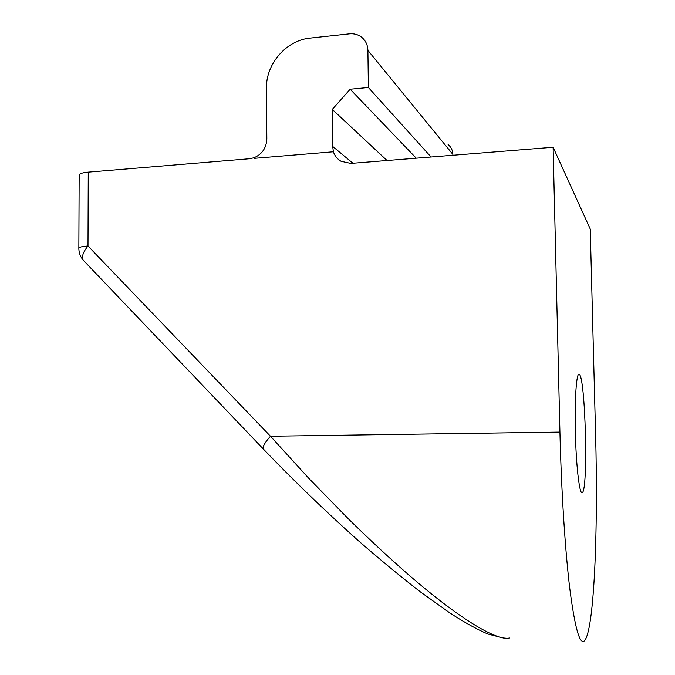 <?xml version="1.0" encoding="UTF-8"?>
<svg xmlns="http://www.w3.org/2000/svg" width="675" height="675" viewBox="0 0 675 675"><rect width="100%" height="100%" fill="white"/><g stroke="black" fill="none" stroke-linecap="round" stroke-linejoin="round"><path stroke-width="1.01" d="M579.209 374.321L578.602 374.372C576.028 375.975 574.476 405.093 575.505 437.459C576.501 469.851 579.749 495.146 582.306 492.666C588.406 489.569 585.402 376.152 579.209 374.321M559.929 432.084L553.112 147.251L590.245 229.011L595.586 434.219C598.244 530.39 594.236 632.686 584.137 641.073C579.555 644.355 574.788 626.999 569.843 589.013C565.178 550.775 561.372 491.999 559.929 432.084L270.473 436.227L308.77 478.288L348.553 519.024C368.989 539.106 389.053 557.744 408.755 574.931C454.359 614.461 494.902 641.199 509.524 638.01M387.037 160.515L332.294 109.401L350.165 89.218L368.39 87.488L367.9 50.38C367.723 44.879 365.605 40.483 361.572 37.184C358.071 34.535 354.046 33.421 349.498 33.851L310.087 38.112C286.369 40.213 265.84 63.931 266.49 88.088L266.844 139.042C266.363 148.019 262.086 154.254 254.011 157.748L254.011 158.363L333.382 151.774C334.783 155.942 337.34 159.106 341.044 161.283L350.806 163.409L553.112 147.251M254.011 157.748L249.547 158.735L88.256 172.133C83.236 172.589 80.207 173.416 79.161 174.606L79.152 175.846M333.382 151.774L332.699 146.441L352.941 163.24M263.739 449.44L263.123 448.799C262.617 446.47 265.064 442.285 270.473 436.227L87.995 246.004C83.126 251.977 81.506 256.652 83.118 260.035L84.198 261.166M332.294 109.401L332.699 146.441M367.9 50.38L452.891 154.406C452.731 150.348 451.136 147.066 448.107 144.551M452.891 154.406L452.908 155.258M350.165 89.218L416.247 158.186M431.063 156.997L368.39 87.488M88.256 172.133L87.995 246.004C82.949 246.358 79.903 246.974 78.857 247.852L79.161 174.606M78.848 248.754L78.857 247.852C78.756 252.425 80.173 256.483 83.118 260.035L263.123 448.799C292.942 479.874 324.27 510.14 357.117 539.612C378.835 558.613 400.039 576.121 420.719 592.144L448.782 612.174C464.341 622.671 481.477 631.665 488.692 634.238L503.398 638.018M582.306 492.666L581.639 492.666"/></g></svg>
